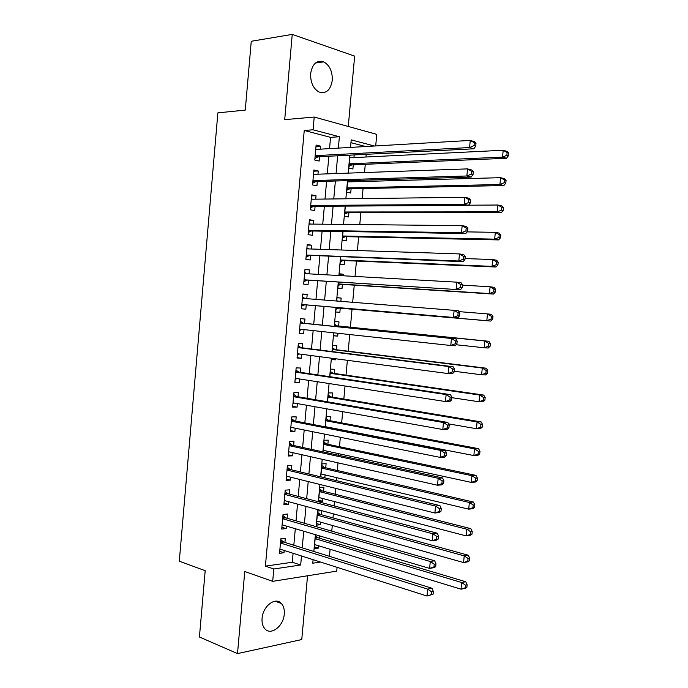 <?xml version="1.0" encoding="UTF-8"?>
<svg xmlns="http://www.w3.org/2000/svg" width="688" height="688" viewBox="0 0 688 688"><rect width="100%" height="100%" fill="white"/><g stroke="black" fill="none" stroke-linecap="round" stroke-linejoin="round"><path stroke-width="1.03" d="M284.264 614.066C284.6 609.568 283.645 606.042 281.401 603.505C275.604 596.453 262.799 606.051 262.076 618.314C261.75 622.726 262.661 626.2 264.811 628.729C270.745 636.082 283.594 626.183 284.264 614.066M332.261 80.41C332.536 71.526 329.707 65.343 323.781 61.877C316.755 59.89 312.378 63.778 310.658 73.556C310.4 82.336 313.152 88.468 318.897 91.96C326.078 94.136 330.541 90.283 332.261 80.41M337.077 567.325L336.724 571.126L272.689 581.334L273.798 568.985L300.682 565.003L301.49 555.973M348.274 126.463L354.647 56.124L292.245 34.4L251.258 41.271L245.263 110.089L217.881 112.858L179.293 561.21L205.196 570.679L199.425 636.993L237.506 653.6L301.765 639.556L307.545 575.779M329.543 148.625L330.558 137.351L304.242 130.471L313.074 129.791L314.21 117.046L376.766 134.349L375.7 145.942M329.466 556.334L330.111 549.273M330.816 541.576L331.023 539.272M331.762 531.145L332.287 525.443M332.975 517.918L333.345 513.841M334.076 505.912L334.471 501.578M335.142 494.216L335.675 488.368M336.38 480.628L336.656 477.661M337.309 470.48L338.006 462.843M338.694 455.301L338.84 453.719M339.476 446.701L340.345 437.284M341.652 422.888L342.684 411.665M343.837 399.031L345.023 386.011M346.021 375.132L347.371 360.306M348.205 351.198L349.728 334.549M350.398 327.213L352.041 309.204M352.677 302.299L354.243 285.159M355.034 276.438L356.444 261.07M357.399 250.535L358.646 236.939M359.772 224.589L360.856 212.773M362.146 198.591L363.066 188.555M363.711 181.46L363.832 180.187M364.528 172.542L365.276 164.303M365.947 157.01L366.197 154.318M284.927 542.462L285.305 538.231L280.85 538.773L279.543 553.333L284.006 552.731L284.213 550.452M287.102 518.279L287.481 514.039L283.026 514.486L281.719 529.063L286.174 528.565L286.397 526.079M289.27 494.053L289.657 489.813L285.202 490.157L283.895 504.76L288.349 504.356L288.59 501.672M291.454 469.792L291.832 465.535L287.386 465.776L286.079 480.405L290.525 480.104L290.783 477.214M293.63 445.48L294.017 441.223L289.579 441.361L288.263 456.015L292.701 455.817L292.985 452.721M295.814 421.133L296.201 416.868L291.764 416.911L290.448 431.582L294.885 431.488L295.186 428.185M298.007 396.744L298.386 392.47L293.965 392.409L292.641 407.115L297.078 407.115L297.388 403.598M300.2 372.311L300.579 368.028L296.158 367.865L294.842 382.597L299.263 382.7L299.598 378.976M302.393 347.836L302.78 343.544L298.36 343.278L297.044 358.035L301.464 358.242L301.817 354.311M304.595 323.317L304.982 319.026L300.57 318.656L299.246 333.439L303.657 333.74L304.027 329.604M306.805 298.652L307.183 294.455L302.78 293.982L301.456 308.792L305.859 309.204L306.246 304.904M309.032 273.85L309.394 269.851L304.99 269.275L303.666 284.11L308.069 284.617L308.456 280.308M311.26 249.004L311.604 245.195L307.209 244.515L305.876 259.376L310.279 259.995L310.666 255.678M313.496 224.107L313.823 220.504L309.428 219.721L308.095 234.608L312.49 235.322L312.877 231.005M315.732 199.176L316.041 195.762L311.655 194.876L310.322 209.788L314.708 210.614L315.095 206.28M317.976 174.193L318.269 170.985L313.883 169.996L312.55 184.934L316.927 185.855L317.323 181.52M349.968 155.153L348.799 168.053L352.901 169.016L353.279 164.819M353.933 157.595L354.182 154.938M347.655 180.652L346.614 192.141L350.717 193.01L351.095 188.813M351.74 181.795L351.852 180.531M345.342 206.099L344.43 216.187L348.541 216.961L348.919 212.773M343.037 231.503L342.246 240.198L346.365 240.869L346.743 236.689M340.732 256.865L340.07 264.158L344.189 264.734L344.576 260.563M339.175 274.048L343.329 274.271L343.192 275.776M338.436 282.183L337.903 288.091L342.022 288.564L342.409 284.402M337.025 297.775L341.162 298.085L340.861 301.361M336.14 307.45L335.735 311.974L339.863 312.361L340.242 308.198M333.585 335.649L337.705 336.105L337.963 333.276M338.616 326.017L338.995 321.864L334.867 321.52L334.428 326.37M331.435 359.274L335.546 359.815L335.641 358.758M336.466 349.745L336.836 345.6L332.7 345.35L332.141 351.568M334.308 373.438L334.686 369.293L330.541 369.138L329.853 376.714M332.158 397.088L332.536 392.951L328.382 392.891L327.574 401.818M330.008 420.695L330.386 416.567L326.232 416.601L325.304 426.878M327.092 452.773L327.239 451.199M327.866 444.267L328.245 440.139L324.082 440.277L323.025 451.887M320.763 476.81L324.822 477.782L325.08 474.901M325.725 467.797L326.103 463.678L321.941 463.91L320.763 476.861M318.639 500.193L322.681 501.26L322.93 498.568M323.592 491.284L323.962 487.181L319.791 487.5L318.51 501.638L322.681 501.26M316.523 523.551L320.548 524.695L320.78 522.192M321.459 514.744L321.821 510.711M365.663 146.527L350.957 142.683M343.183 250.062L341.36 250.002M343.329 274.271L339.201 273.738L339.038 275.544M341.162 298.085L337.034 297.646L336.724 301.034M333.835 332.829L333.568 335.821L337.705 336.105M331.53 358.224L331.41 359.626L335.546 359.815M321.64 510.659L317.658 511.055L316.377 525.168L320.548 524.695M315.508 534.688L314.244 548.654L318.424 548.095L318.639 545.773M319.327 538.154L319.533 535.875M304.242 130.471L265.413 566.138L292.288 562.251L293.097 553.29M293.819 545.231L295.307 528.719M296.021 520.85L297.526 504.098M298.214 496.426L299.744 479.441M300.424 471.951L301.972 454.742M302.625 447.441L304.199 430M304.844 422.888L306.435 405.215M307.054 398.292L308.671 380.378M309.273 373.661L310.907 355.507M311.501 348.979L313.152 330.593M313.728 324.254L315.396 305.678M315.964 299.383L317.632 280.885M318.217 274.366L319.868 256.039M320.47 249.305L322.104 231.159M322.732 224.202L324.358 206.228M325.003 199.056L326.602 181.254M327.264 173.866L328.855 156.236M320.221 149.176L320.496 146.166L316.119 145.065L314.777 160.029L319.155 161.061L319.542 156.718M272.689 581.334L244.765 571.504L237.506 653.6M265.413 566.138L273.798 568.985M292.245 34.4L284.712 119.643L314.21 117.046M313.1 559.671L312.773 563.205L320.556 562.053M374.453 146.011L351.207 139.87L350.527 147.404M349.822 155.161L348.188 173.127M347.509 180.652L345.858 198.798M345.195 206.099L343.536 224.417M342.891 231.503L341.214 250.002M340.586 256.856L338.892 275.535M338.29 282.175L336.578 301.017M335.993 307.441L334.282 326.361M333.689 332.82L331.994 351.551M331.384 358.199L329.707 376.689M329.088 383.543L327.428 401.792M326.791 408.835L325.157 426.844M324.495 434.085L322.887 451.861M322.208 459.292L320.617 476.827M319.929 484.455L318.355 501.75M317.641 509.576L316.093 526.63M315.371 534.645L313.84 551.466M338.35 148.118L339.382 136.74L313.074 129.791M302.23 547.846L303.735 531.205M304.449 523.276L305.971 506.402M306.676 498.662L308.215 481.548M308.903 473.998L310.469 456.651M311.131 449.298L312.722 431.72M313.367 424.556L314.984 406.737M315.611 399.762L317.245 381.711M317.856 374.934L319.507 356.642M320.101 350.054L321.778 331.521M322.354 325.14L324.048 306.418M324.616 300.071L326.301 281.426M326.895 274.856L328.572 256.383M329.182 249.598L330.833 231.297M331.47 224.297L333.104 206.176M333.757 198.944L335.383 181.004M336.054 173.557L337.662 155.789M330.558 137.351L339.382 136.74M292.288 562.251L300.682 565.003M315.998 146.441L320.496 146.166M314.407 546.865L318.424 548.095M313.78 171.157L318.269 170.985M311.569 195.839L316.041 195.762M309.368 220.47L313.823 220.504M307.158 245.066L311.604 245.195M304.965 269.61L309.394 269.851M302.763 294.12L307.183 294.455M299.263 333.25L303.657 333.74M297.078 357.648L301.464 358.242M294.894 382.003L299.263 382.7M292.718 406.324L297.078 407.115M290.542 430.593L294.885 431.488M288.367 454.828L292.701 455.817M286.199 479.02L290.525 480.104M284.041 503.169L288.349 504.356M281.882 527.283L286.174 528.565M279.724 551.355L284.006 552.731M315.13 156.064L318.148 156.787L473.834 148.789L469.577 147.55L315.173 155.669M474.032 145.624L469.577 147.55L470.257 140.429L474.514 141.702L476.001 143.285L474.299 142.777L474.032 145.624L475.735 146.131L476.001 143.285M315.723 149.434L470.257 140.429L474.299 142.777M318.148 156.787L314.915 158.532M473.834 148.789L475.735 146.131M348.954 166.367L351.886 164.879L506.497 158.274L502.55 157.131L503.203 150.268L349.728 157.801M349.186 163.83L502.55 157.131L506.867 155.29L508.441 155.755L508.707 153.011L507.133 152.547L506.867 155.29M507.133 152.547L503.203 150.268L507.151 151.455L508.707 153.011M508.441 155.755L506.497 158.274M312.911 180.91L315.93 181.563L471.142 177.091L466.877 175.99L312.937 180.574M471.323 174.107L466.877 175.99L467.548 168.887L471.813 170.022L473.301 171.708L471.59 171.26L471.323 174.107L473.026 174.554L473.301 171.708M313.496 174.356L467.548 168.887L471.59 171.26M315.93 181.563L312.696 183.232M313.539 173.901L314.278 174.322M471.142 177.091L473.026 174.554M310.684 205.712L313.711 206.288L468.459 205.351L464.185 204.388L310.709 205.445M468.623 202.53L464.185 204.388L464.856 197.293L469.13 198.29L470.601 200.088L468.889 199.683L468.623 202.53L470.325 202.917L470.601 200.088M311.268 199.228L464.856 197.293L468.889 199.683M313.711 206.288L310.494 207.888M311.329 198.574L312.404 199.219M468.459 205.351L470.325 202.917M308.465 230.471L311.492 230.979L465.776 233.55L461.493 232.716L308.491 230.265M465.922 230.893L461.493 232.716L462.164 225.638L466.447 226.507L467.9 228.399L466.189 228.055L465.922 230.893L467.634 231.228L467.9 228.399M309.041 224.064L462.164 225.638L466.189 228.055M311.492 230.979L308.284 232.501M309.118 223.204L310.529 224.082M465.776 233.55L467.634 231.228M306.255 255.188L463.101 261.689L458.81 261.001L306.263 255.042M463.23 259.204L458.81 261.001L459.481 253.932L463.764 254.663L465.217 256.658L463.497 256.375L463.23 259.204L464.942 259.479L465.217 256.658M306.822 248.85L459.481 253.932L463.497 256.375M309.282 255.626L306.083 257.071M306.917 247.792L308.663 248.918M463.101 261.689L464.942 259.479M348.171 181.89L347.578 181.555M346.778 190.275L349.71 188.839L503.874 185.536L499.909 184.522L500.572 177.676L347.543 181.907M346.993 187.927L499.909 184.522L504.227 182.707L505.809 183.12L506.076 180.385L504.493 179.964L504.227 182.707M504.493 179.964L500.572 177.676L504.528 178.725L506.076 180.385M505.809 183.12L503.874 185.536M344.619 214.14L347.535 212.773L501.251 212.747L497.286 211.852L497.94 205.024L468.562 205.205M344.808 211.981L497.286 211.852L501.595 210.072L503.177 210.433L503.444 207.707L501.853 207.337L501.595 210.072M501.853 207.337L497.94 205.024L501.905 205.953L503.444 207.707M503.177 210.433L501.251 212.747M342.452 237.962L345.367 236.655L498.637 239.914L494.663 239.14L495.317 232.329L467.1 231.89M342.633 235.993L494.663 239.14L498.963 237.386L500.554 237.695L500.812 234.978L499.221 234.66L498.963 237.386M499.221 234.66L495.317 232.329L499.29 233.129L500.812 234.978M500.554 237.695L498.637 239.914M340.293 261.75L343.192 260.503L496.031 267.021L492.04 266.376L492.703 259.574L465.036 258.55M340.457 259.969L492.04 266.376L496.34 264.648L497.931 264.914L498.189 262.188L496.598 261.922L496.34 264.648M496.598 261.922L492.703 259.574L496.684 260.245L498.189 262.188M497.931 264.914L496.031 267.021M304.044 279.861L460.427 289.777L304.053 279.784M460.547 287.455L456.127 289.218L456.798 282.166L461.098 282.759L462.534 284.866L460.814 284.634L460.547 287.455L462.259 287.679L462.534 284.866M304.603 273.6L456.798 282.166L460.814 284.634M307.08 280.222L303.89 281.598M304.715 272.336L306.796 273.721M460.427 289.777L462.259 287.679M338.135 285.494L341.033 284.316L493.425 294.077L489.435 293.561L490.088 286.767L462.499 285.15M338.281 283.903L489.435 293.561L493.717 291.858L495.317 292.073L495.575 289.356L493.984 289.141L493.717 291.858M493.984 289.141L490.088 286.767L494.079 287.317L495.575 289.356M495.317 292.073L493.425 294.077M304.879 304.784L457.761 317.813L301.834 304.474L304.879 304.784L301.697 306.091M457.864 315.654L453.452 317.383L454.123 310.348L458.432 310.813L459.851 313.014L458.131 312.834L457.864 315.654L459.584 315.826L459.851 313.014M302.393 298.308L454.123 310.348L458.131 312.834M302.522 296.846L304.947 298.506M457.761 317.813L459.584 315.826M337.567 301.095L336.767 300.561M335.985 309.204L338.874 308.078L490.828 321.081L486.82 320.685L487.474 313.909L458.956 311.621M338.874 308.078L486.82 320.685L491.103 319.017L492.703 319.18L492.961 316.471L491.37 316.308L491.103 319.017M491.37 316.308L487.474 313.909L491.473 314.339L492.961 316.471M492.703 319.18L490.828 321.081M456.909 343.914L457.176 341.11L455.456 340.981L455.189 343.794L456.909 343.914L455.103 345.789L450.786 345.496L299.633 329.122M455.189 343.794L450.786 345.496L451.448 338.479L455.766 338.806L303.227 323.179L300.329 321.305M300.183 322.964L451.448 338.479L455.456 340.981M302.075 329.389L299.504 330.532M457.176 341.11L455.766 338.806M456.101 344.748L484.223 347.767L484.868 340.999L488.876 341.3L337.258 325.88L334.617 324.237M488.755 343.415L488.497 346.124L490.097 346.236L490.355 343.536L488.755 343.415L484.868 340.999L334.488 325.691M490.097 346.236L488.231 348.033L484.223 347.767L488.497 346.124M488.876 341.3L490.355 343.536M454.243 371.95L454.51 369.146L452.781 369.069L452.515 371.881L454.243 371.95L452.446 373.713L448.12 373.558L297.422 353.735M452.515 371.881L448.12 373.558L448.782 366.549L453.108 366.738L301.026 347.664L298.145 345.729M297.973 347.586L448.782 366.549L452.781 369.069M299.504 354.01L297.319 354.939M454.51 369.146L453.108 366.738M454.312 371.271L481.626 374.797L482.271 368.037L486.287 368.218L335.099 349.581L332.476 347.879M486.149 370.479L485.891 373.18L487.491 373.24L487.758 370.548L486.149 370.479L482.271 368.037L332.321 349.513M487.491 373.24L485.642 374.943L481.626 374.797L485.891 373.18M486.287 368.218L487.758 370.548M451.801 397.664L479.029 401.766L479.674 395.032L483.698 395.084L332.949 373.24L330.326 371.486M483.552 397.483L483.294 400.184L484.902 400.201L485.16 397.501L483.552 397.483L479.674 395.032L330.163 373.3M484.902 400.201L483.053 401.792L479.029 401.766L483.294 400.184M483.698 395.084L485.16 397.501M448.567 423.885L476.44 428.693L477.085 421.968L481.118 421.899L330.799 396.856L328.193 395.05M480.955 424.444L480.697 427.136L482.305 427.102L482.563 424.41L480.955 424.444L477.085 421.968L328.013 397.045M482.305 427.102L480.473 428.598L476.44 428.693L480.697 427.136M481.118 421.899L482.563 424.41M325.321 426.663L473.86 455.568L474.505 448.851L478.538 448.662L328.658 420.437L326.052 418.579M478.366 451.354L478.108 454.037L479.717 453.951L479.983 451.268L478.366 451.354L474.505 448.851L325.854 420.746M479.717 453.951L477.902 455.353L473.86 455.568L478.108 454.037M478.538 448.662L479.983 451.268M323.171 450.322L471.28 482.391L471.925 475.692L475.967 475.382L326.516 443.984L323.919 442.057M323.145 450.623L323.704 450.434M475.778 478.203L475.52 480.886L477.137 480.757L477.395 478.074L475.778 478.203L471.925 475.692L323.704 444.414M477.137 480.757L475.331 482.047L471.28 482.391L475.52 480.886M475.967 475.382L477.395 478.074M321.029 473.937L468.709 509.163L469.354 502.472L473.404 502.042L324.383 467.487L321.795 465.509M473.198 505.009L472.94 507.692L474.565 507.503L474.823 504.837L473.198 505.009L469.354 502.472L321.563 468.038M474.565 507.503L472.759 508.699L468.709 509.163L472.94 507.692M473.404 502.042L474.823 504.837M318.888 497.519L466.137 535.883L466.782 529.21L470.841 528.659L322.251 490.948L319.671 488.919M470.626 531.764L470.368 534.438L471.994 534.206L472.243 531.54L470.626 531.764L466.782 529.21L319.421 491.628M471.994 534.206L470.205 535.307L466.137 535.883L470.368 534.438M470.841 528.659L472.243 531.54M316.747 521.048L463.574 562.56L464.219 555.895L468.287 555.225L320.118 514.375L317.546 512.285M468.055 558.467L467.797 561.141L469.422 560.858L469.68 558.192L468.055 558.467L464.219 555.895L317.28 515.174M469.422 560.858L467.642 561.855L463.574 562.56L467.797 561.141M468.287 555.225L469.68 558.192M314.614 544.552L461.012 589.177L461.657 582.53L465.733 581.738L317.994 537.758L315.422 535.617M465.484 585.127L465.234 587.784L466.86 587.457L467.118 584.8L465.484 585.127L461.657 582.53L315.147 538.678M466.86 587.457L465.097 588.36L461.012 589.177L465.234 587.784M465.733 581.738L467.118 584.8M451.586 399.926L451.844 397.131L450.115 397.105L449.849 399.909L451.586 399.926L449.797 401.586L445.463 401.551L295.221 378.297M449.849 399.909L445.463 401.551L446.125 394.559L450.459 394.62L298.841 372.105L295.96 370.101M295.771 372.165L446.125 394.559L450.115 397.105M296.949 378.572L295.135 379.303M451.844 397.131L450.459 394.62M448.929 427.85L449.187 425.055L447.458 425.089L447.191 427.884L448.929 427.85L447.148 429.398L442.805 429.501L293.028 402.824M447.191 427.884L442.805 429.501L443.468 422.518L447.811 422.449L296.648 396.512L293.776 394.439M293.578 396.701L443.468 422.518L447.458 425.089M294.404 403.073L292.959 403.624M449.187 425.055L447.811 422.449M446.271 455.714L446.538 452.928L444.801 453.014L444.534 455.809L446.271 455.714L444.508 457.159L440.157 457.391L290.835 427.308M444.534 455.809L440.157 457.391L440.819 450.425L445.17 450.219L294.464 420.867L291.6 418.734M291.385 421.194L440.819 450.425L444.801 453.014M291.858 427.515L290.783 427.902M446.538 452.928L445.17 450.219M443.631 483.526L443.889 480.749L442.152 480.886L441.885 483.673L443.631 483.526L441.877 484.859L437.516 485.229L288.642 451.749M441.885 483.673L437.516 485.229L438.179 478.272L442.539 477.936L292.28 445.188L289.433 442.986M289.192 445.643L438.179 478.272L442.152 480.886M289.321 451.896L288.607 452.136M443.889 480.749L442.539 477.936M440.982 511.287L441.249 508.509L439.503 508.707L439.236 511.485L440.982 511.287L439.245 512.517L434.876 513.007L286.457 476.148M439.236 511.485L434.876 513.007L435.538 506.067L439.907 505.603L290.104 469.465L287.257 467.204M287.008 470.05L435.538 506.067L439.503 508.707M441.249 508.509L439.907 505.603M438.351 538.988L438.617 536.219L436.863 536.468L436.605 539.237L438.351 538.988L436.622 540.114L432.245 540.734L284.282 500.503M436.605 539.237L432.245 540.734L432.907 533.811L437.276 533.217L287.928 493.7L285.099 491.37M284.823 494.414L432.907 533.811L436.863 536.468M438.617 536.219L437.276 533.217M435.719 566.645L435.986 563.876L434.231 564.177L433.965 566.938L435.719 566.645L434.008 567.652L429.622 568.408L282.097 524.815M433.965 566.938L429.622 568.408L430.275 561.494L434.661 560.772L285.761 517.892L282.931 515.501M282.648 518.735L430.275 561.494L434.231 564.177M435.986 563.876L434.661 560.772M433.096 594.234L433.354 591.482L431.6 591.826L431.342 594.587L433.096 594.234L426.999 596.032L279.921 549.084M431.342 594.587L426.999 596.032L427.652 589.126L432.047 588.274L283.594 542.049L280.773 539.59M280.472 543.021L427.652 589.126L431.6 591.826M433.354 591.482L432.047 588.274M315.104 156.434L317.486 157.002M351.224 165.077L349.117 164.57M351.886 164.879L349.151 164.217M312.877 181.245L315.267 181.761M310.658 206.022L313.049 206.477M308.439 230.747L310.838 231.142M306.229 255.429L308.628 255.773M349.048 189.028L346.933 188.572M349.71 188.839L346.967 188.254M346.872 212.945L344.757 212.54M347.535 212.773L344.791 212.248M344.705 236.818L342.59 236.466M345.367 236.655L342.615 236.199M342.538 260.649L340.422 260.348M343.192 260.503L340.44 260.107M304.603 273.566L305.162 273.635M306.461 280.343L304.027 280.05L306.418 280.36M340.379 284.445L338.255 284.187M341.033 284.316L338.272 283.981M302.402 298.171L304.801 298.42M301.817 304.672L304.216 304.904M338.221 308.198L336.097 307.992M300.2 322.741L302.608 322.939M300.183 322.939L303.227 323.179M299.624 329.234L302.023 329.414M337.258 325.88L334.488 325.656M336.63 325.648L334.506 325.476M298.007 347.268L300.407 347.406M297.981 347.492L301.026 347.664M335.099 349.581L332.33 349.427M334.48 349.332L332.356 349.212M332.949 373.24L330.18 373.145M332.33 372.973L330.197 372.905M330.799 396.856L328.03 396.83M330.188 396.58L328.056 396.563M328.658 420.437L325.88 420.471M328.047 420.153L325.906 420.179M326.516 443.984L323.738 444.078M325.906 443.683L323.764 443.751M324.383 467.487L321.597 467.642M323.773 467.169L321.631 467.29M322.251 490.948L319.464 491.172M321.64 490.621L319.499 490.793M320.118 514.375L317.331 514.658M319.516 514.031L317.366 514.254M317.994 537.758L315.199 538.111M317.392 537.405L315.242 537.672M295.814 371.752L298.222 371.838M295.788 372.01L298.841 372.105M293.621 396.202L296.029 396.228M293.595 396.477L296.648 396.512M291.437 420.6L293.853 420.574M291.411 420.91L294.464 420.867M289.252 444.964L291.669 444.878M289.227 445.299L292.28 445.188M287.077 469.276L289.493 469.139M287.042 469.646L290.104 469.465M284.901 493.554L287.326 493.356M284.866 493.95L287.928 493.7M282.725 517.789L285.15 517.539M282.691 518.21L285.761 517.892M280.558 541.981L282.992 541.68M280.523 542.428L283.594 542.049M281.401 603.505L275.174 601.2M323.781 61.877L315.465 63.021M315.121 156.219L317.787 156.864M351.525 164.939L349.134 164.372M312.894 181.082L315.508 181.641M310.666 205.893L313.238 206.383M308.448 230.661L310.976 231.082M306.237 255.377L308.714 255.73M349.298 188.916L346.95 188.417M347.07 212.859L344.774 212.42M344.843 236.749L342.598 236.38M342.633 260.606L340.422 260.288M340.422 284.428L338.255 284.161"/></g></svg>
